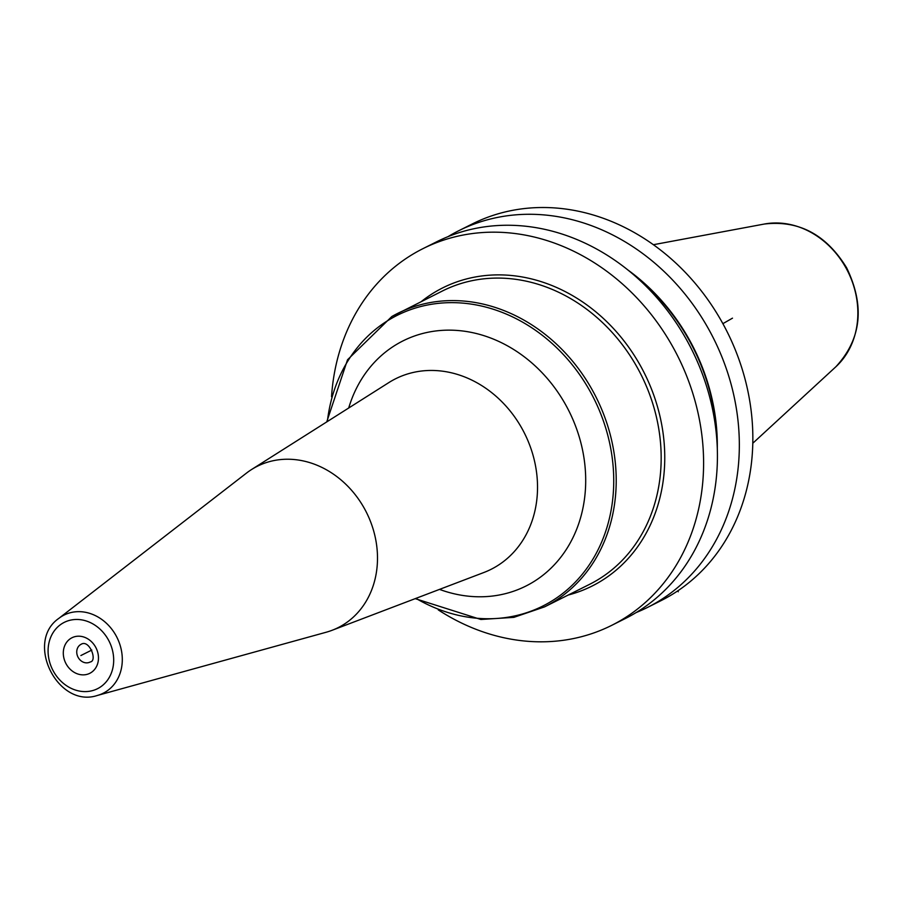 <?xml version="1.0" encoding="UTF-8"?>
<svg xmlns="http://www.w3.org/2000/svg" width="903" height="903" viewBox="0 0 903 903"><rect width="100%" height="100%" fill="white"/><g stroke="black" fill="none" stroke-linecap="round" stroke-linejoin="round"><path stroke-width="1.35" d="M438.271 609.897A210.67 179.629 -116.6 0 0 611.658 625.373A210.67 179.629 -116.6 0 0 673.333 347.79A210.67 179.629 63.4 0 0 423.01 248.618A210.67 179.629 63.4 0 0 331.536 396.71M636.22 612.527A210.67 179.629 -116.6 0 0 647.395 607.482L660.906 600.709A210.67 179.629 -116.6 0 0 722.581 323.127A210.67 179.629 63.4 0 0 472.269 223.955L458.747 230.728A210.67 179.629 -116.6 0 0 448.012 236.654M647.395 607.482A210.67 179.629 -116.6 0 0 709.069 329.9A210.67 179.629 -116.6 0 0 458.747 230.728M611.658 625.373L625.486 618.453A210.67 179.629 -116.6 0 0 687.16 340.871A210.67 179.629 -116.6 0 0 436.838 241.699L423.01 248.618M717.298 448.509A191.594 163.364 -116.6 0 0 689.79 340.555A191.594 163.364 63.4 0 0 627.912 269.997M58.853 618.363L246.474 473.104A90.232 76.936 63.4 0 1 251.576 469.515A90.232 76.936 63.4 0 1 254.115 467.991A90.232 76.936 -116.6 0 1 364.53 508.75A90.232 76.936 -116.6 0 1 341.311 625.937A90.232 76.936 63.4 0 1 332.09 630.294A90.232 76.936 63.4 0 1 326.152 632.247L97.445 695.434C57.871 708.776 24.46 642.067 58.853 618.363A43.705 37.26 63.4 0 1 62.555 615.891A43.705 37.26 -116.6 0 1 116.024 635.633A43.705 37.26 -116.6 0 1 104.782 692.387A43.705 37.26 63.4 0 1 97.445 695.434M678.288 591.758L677.792 590.867M91.801 650.058L80.886 655.533L91.801 650.058M732.491 318.161L722.874 323.669M326.728 421.927L347.542 359.755L391.812 316.535L442.628 290.89A164.098 139.909 -116.6 0 1 639.437 371.539A164.098 139.909 -116.6 0 1 595.37 581.227A164.098 139.909 63.4 0 1 589.569 584.343L544.599 606.861A164.098 139.909 -116.6 0 0 550.412 603.746A164.098 139.909 -116.6 0 0 592.639 390.649A164.098 139.909 -116.6 0 0 397.659 313.397A164.098 139.909 -116.6 0 0 391.846 316.513M421.283 301.579A166.75 142.177 63.4 0 1 436.77 291.059A166.75 142.177 -116.6 0 1 640.803 366.392A166.75 142.177 -116.6 0 1 597.899 582.932A166.75 142.177 63.4 0 1 568.224 595.032M835.851 366.787C861.462 339.043 865.063 306.061 846.653 267.83C826.279 234.611 798.85 220.005 764.367 224.034A82.184 70.073 63.4 0 1 846.055 268.078A82.184 70.073 63.4 0 1 835.851 366.787L752.797 443.249M634.786 275.742A191.109 162.946 63.4 0 1 689.44 340.758A191.109 162.946 -116.6 0 1 716.813 439.569M415.911 598.373A162.563 138.61 63.4 0 0 548.55 602.967A162.563 138.61 -116.6 0 0 590.381 391.857A162.563 138.61 -116.6 0 0 391.473 318.42A162.563 138.61 63.4 0 0 327.36 421.52M348.705 408.009A137.121 116.916 63.4 0 1 398.212 343.456A137.121 116.916 -116.6 0 1 566 405.402A137.121 116.916 -116.6 0 1 530.716 583.473A137.121 116.916 63.4 0 1 439.513 589.388M332.09 630.294L483.895 572.491A106.565 90.864 63.4 0 0 494.788 567.332A106.565 90.864 -116.6 0 0 522.216 428.936A106.565 90.864 -116.6 0 0 391.812 380.795A106.565 90.864 63.4 0 0 388.821 382.601L251.576 469.515M62.962 623.059A37.102 31.639 -116.6 0 0 53.412 671.245A37.102 31.639 -116.6 0 0 98.811 688.007A37.102 31.639 -116.6 0 0 108.36 639.821A37.102 31.639 -116.6 0 0 62.962 623.059M90.492 672.938A19.889 16.954 63.4 0 1 66.156 663.953A19.889 16.954 63.4 0 1 71.269 638.128A19.889 16.954 63.4 0 1 95.616 647.112A19.889 16.954 63.4 0 1 90.492 672.938M90.142 662.012A9.944 8.477 63.4 0 1 89.984 662.091A9.944 8.477 63.4 0 1 78.053 657.203A9.944 8.477 63.4 0 1 80.728 644.505A9.944 8.477 -116.6 0 1 81.078 644.313C89.295 638.985 97.806 660.996 90.198 661.978L89.984 662.091M764.367 224.034L653.388 244.713M415.211 598.644L480.881 619.481L513.875 617.359L544.599 606.861"/></g></svg>
